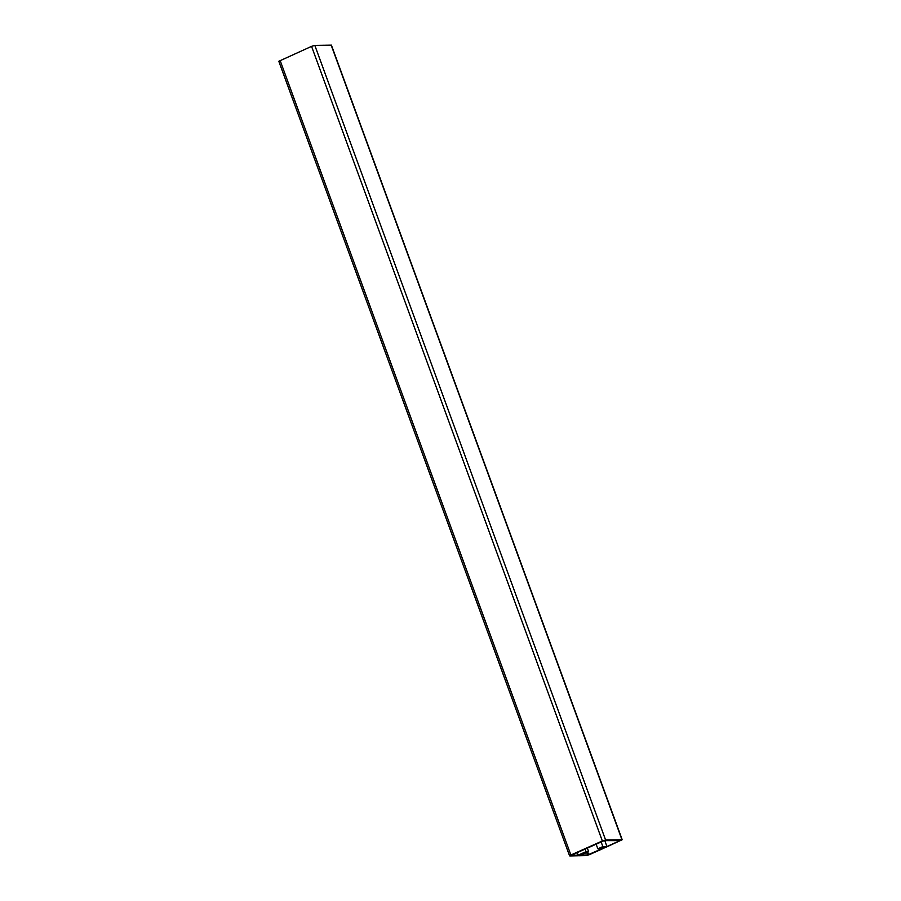 <?xml version="1.0" encoding="UTF-8"?>
<svg xmlns="http://www.w3.org/2000/svg" width="901" height="901" viewBox="0 0 901 901"><rect width="100%" height="100%" fill="white"/><g stroke="black" fill="none" stroke-linecap="round" stroke-linejoin="round"><path stroke-width="1.35" d="M602.848 846.591L597.847 848.821L601.924 848.742L587.61 854.97L580.751 855.117L588.612 851.603L586.01 851.659L578.149 855.173L571.2 855.286L604.166 840.633L620.158 840.599L606.925 846.512L602.848 846.591L601.102 841.838M606.925 846.512L604.774 840.61M578.149 855.173L577.181 852.526M586.01 851.659L585.042 849.012M588.612 851.603L587.294 848.01M597.847 848.821L596.102 844.068M578.577 855.77L586.179 855.612L589.445 854.632L604.098 848.089L600.01 848.168L602.161 847.21L606.238 847.131L622.197 839.721L605.596 839.991L602.341 840.971L570.885 855.015L569.86 855.95L577.462 855.792L586.438 852.256L578.431 855.364M622.197 839.721L331.41 45.129L314.821 45.388L311.555 46.368L278.803 61.279L569.59 855.871M604.098 848.089L603.76 847.177M587.61 854.97L586.697 852.459M588.702 854.644L587.734 851.997M621.927 839.653L331.14 45.05M605.596 839.991L314.821 45.388M602.341 840.971L311.555 46.368M570.885 855.015L280.098 60.412"/></g></svg>
